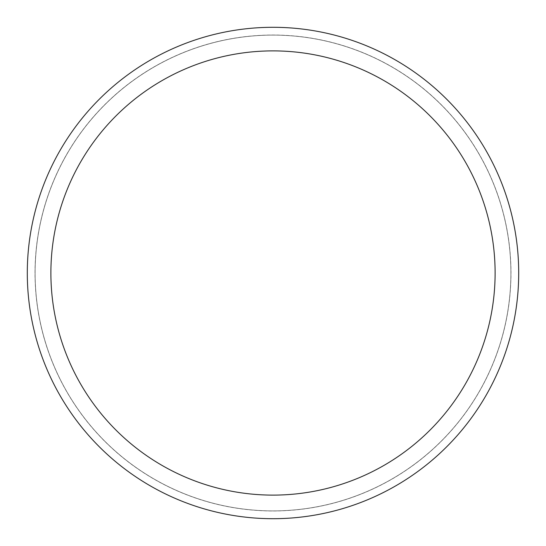 <?xml version="1.0" encoding="UTF-8"?>
<svg xmlns="http://www.w3.org/2000/svg" width="546" height="546" viewBox="0 0 546 546"><rect width="100%" height="100%" fill="white"/><g stroke="black" fill="none" stroke-linecap="round" stroke-linejoin="round"><path stroke-width="0.41" stroke-dasharray="2.73 2.05" d="M273 35.121A237.879 237.879 0 0 1 510.879 273A237.879 237.879 0 0 1 273 510.879A237.879 237.879 0 0 1 35.121 273A237.879 237.879 0 0 1 273 35.121A237.879 237.879 0 0 1 510.879 273A237.879 237.879 0 0 1 273 510.879A237.879 237.879 0 0 1 35.121 273A237.879 237.879 0 0 1 273 35.121M273 35.067A237.933 237.933 0 0 1 510.933 273A237.933 237.933 0 0 1 273 510.933A237.933 237.933 0 0 1 35.067 273A237.933 237.933 0 0 1 273 35.067M273 27.3A245.7 245.7 0 0 1 518.7 273A245.7 245.7 0 0 1 273 518.7A245.7 245.7 0 0 1 27.3 273A245.7 245.7 0 0 1 273 27.3M35.121 273A237.879 237.879 0 0 1 273 35.121A237.879 237.879 0 0 1 510.879 273A237.879 237.879 0 0 1 273 510.879A237.879 237.879 0 0 1 35.121 273M35.019 273A237.981 237.981 0 0 1 273 35.019A237.981 237.981 0 0 1 510.981 273A237.981 237.981 0 0 1 273 510.981A237.981 237.981 0 0 1 35.019 273"/><path stroke-width="0.82" d="M273 27.3A245.7 245.7 0 0 1 518.7 273A245.7 245.7 0 0 1 273 518.7A245.7 245.7 0 0 1 27.3 273A245.7 245.7 0 0 1 273 27.3M273 50.887A222.113 222.113 0 0 1 495.113 273A222.113 222.113 0 0 1 273 495.113A222.113 222.113 0 0 1 50.887 273A222.113 222.113 0 0 1 273 50.887"/></g></svg>
